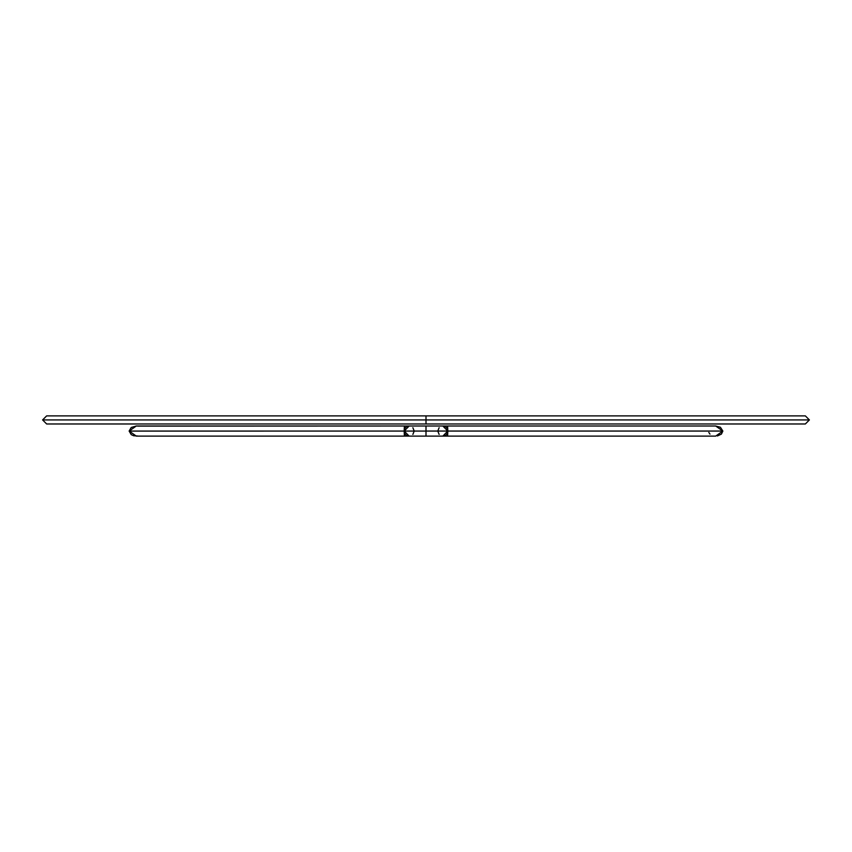 <?xml version="1.0" encoding="UTF-8"?>
<svg xmlns="http://www.w3.org/2000/svg" width="852" height="852" viewBox="0 0 852 852"><rect width="100%" height="100%" fill="white"/><g stroke="black" fill="none" stroke-linecap="round" stroke-linejoin="round"><path stroke-width="1.28" d="M137.694 436.022L133.562 435.734L131.24 434.637L129.142 431.059L131.24 427.48L136.299 426L129.142 431.059L404.199 431.059L409.152 426A5.059 4.952 90 0 0 404.199 431.059L426 431.059L426 426L426 431.059L447.801 431.059A5.059 4.952 -90 0 0 442.848 426L447.801 431.059L722.858 431.048L715.701 436.117L447.534 436.117L447.534 426L715.701 426L720.409 427.246L722.858 431.059L721.42 434.094L717.416 435.968M136.299 426L715.701 426L722.858 431.059L426 431.048L426 436.117L426 431.059L404.199 431.059L404.466 426L137.694 426.096M715.701 436.117L442.848 436.117A5.059 4.952 -90 0 0 447.801 431.059C447.62 424.53 447.449 424.53 447.268 431.059C447.449 437.587 447.62 437.587 447.801 431.059L442.848 436.117L404.466 436.117L404.199 431.059A5.059 4.952 90 0 0 409.152 436.117L404.199 431.059C404.38 437.587 404.551 437.587 404.732 431.059C404.551 424.53 404.38 424.53 404.199 431.059L129.142 431.091M426 427.48L426 426.383M709.982 434.094L708.832 432.475M439.131 434.413L437.907 431.4M437.907 430.718L439.131 427.704M412.869 427.704L414.093 430.718M414.093 431.4L412.869 434.413M129.142 431.059L136.299 436.117L404.466 436.117M426 419.93L809.4 419.93L426 419.93L426 423.976L426 419.93L42.6 419.93L426 419.93L42.6 419.93L426 419.93L426 415.882L426 419.93L809.4 419.93L426 419.93M809.4 419.93L805.353 423.976L46.647 423.976L42.6 419.93L46.647 415.882L805.353 415.882L809.4 419.93"/></g></svg>
